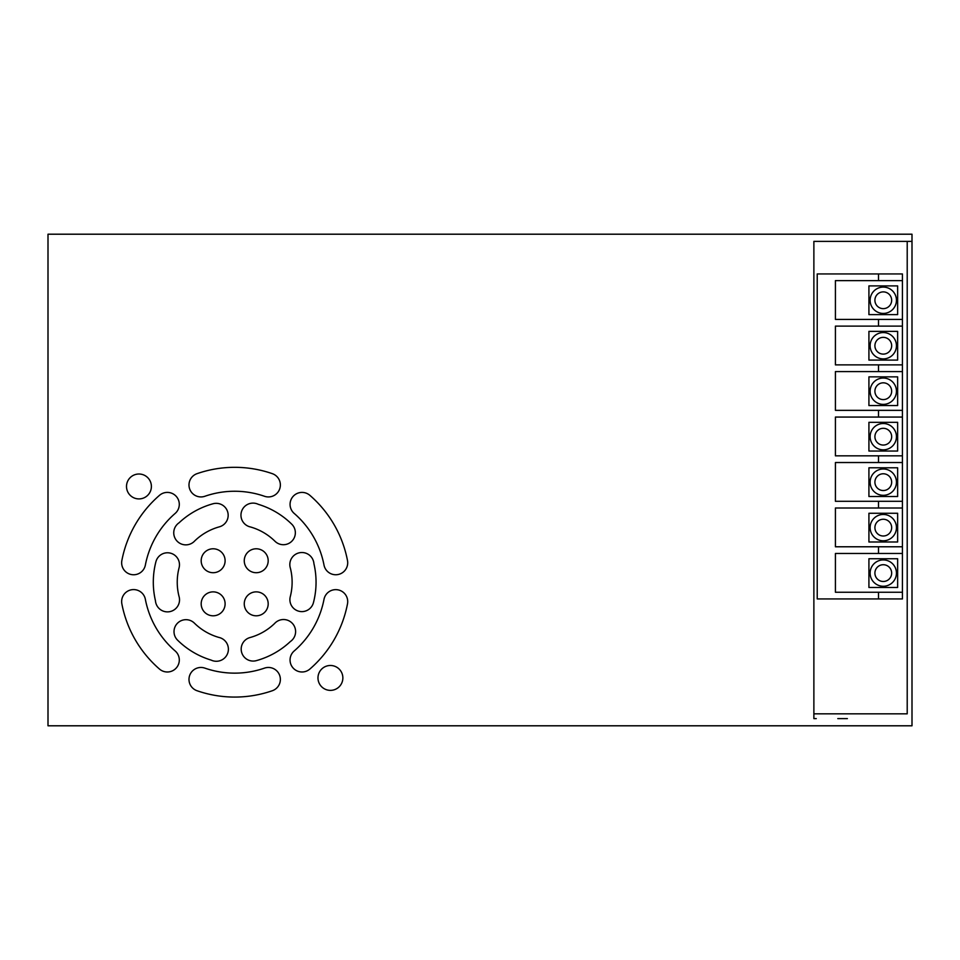 <?xml version="1.0" encoding="UTF-8"?>
<svg xmlns="http://www.w3.org/2000/svg" width="960" height="960" viewBox="0 0 960 960"><rect width="100%" height="100%" fill="white"/><g stroke="black" fill="none" stroke-linecap="round" stroke-linejoin="round"><path stroke-width="1.44" d="M870.12 300.264A13.164 13.164 0 0 1 883.284 287.1A13.164 13.164 0 0 1 896.448 300.264A13.164 13.164 0 0 1 883.284 313.428A13.164 13.164 0 0 1 870.12 300.264A13.164 13.164 0 0 0 883.284 313.428A13.164 13.164 0 0 0 896.448 300.264M870.12 345.732A13.164 13.164 0 0 1 883.284 332.568A13.164 13.164 0 0 1 896.448 345.732A13.164 13.164 0 0 1 883.284 358.896A13.164 13.164 0 0 1 870.12 345.732A13.164 13.164 0 0 0 883.284 358.896A13.164 13.164 0 0 0 896.448 345.732M870.12 391.212A13.164 13.164 0 0 1 883.284 378.048A13.164 13.164 0 0 1 896.448 391.212A13.164 13.164 0 0 1 883.284 404.376A13.164 13.164 0 0 1 870.12 391.212A13.164 13.164 0 0 0 883.284 404.376A13.164 13.164 0 0 0 896.448 391.212M870.12 436.68A13.164 13.164 0 0 1 883.284 423.516A13.164 13.164 0 0 1 896.448 436.68A13.164 13.164 0 0 1 883.284 449.844A13.164 13.164 0 0 1 870.12 436.68A13.164 13.164 0 0 0 883.284 449.844A13.164 13.164 0 0 0 896.448 436.68M870.12 482.16A13.164 13.164 0 0 1 883.284 468.996A13.164 13.164 0 0 1 896.448 482.16A13.164 13.164 0 0 1 883.284 495.312A13.164 13.164 0 0 1 870.12 482.16A13.164 13.164 0 0 0 883.284 495.312A13.164 13.164 0 0 0 896.448 482.16M870.12 527.628A13.164 13.164 0 0 1 883.284 514.464A13.164 13.164 0 0 1 896.448 527.628A13.164 13.164 0 0 1 883.284 540.792A13.164 13.164 0 0 1 870.12 527.628A13.164 13.164 0 0 0 883.284 540.792A13.164 13.164 0 0 0 896.448 527.628M870.12 573.096A13.164 13.164 0 0 1 883.284 559.932A13.164 13.164 0 0 1 896.448 573.096A13.164 13.164 0 0 1 883.284 586.26A13.164 13.164 0 0 1 870.12 573.096A13.164 13.164 0 0 0 883.284 586.26A13.164 13.164 0 0 0 896.448 573.096M847.38 718.62L837.804 718.62M816.264 241.38L837.804 241.38M317.976 677.928A12.444 12.444 0 0 0 330.42 690.372A12.444 12.444 0 0 0 342.864 677.928A12.444 12.444 0 0 0 330.42 665.484A12.444 12.444 0 0 0 317.976 677.928M244.26 560.748A11.964 11.964 0 0 0 256.224 572.712A11.964 11.964 0 0 0 268.188 560.748A11.964 11.964 0 0 0 256.224 548.784A11.964 11.964 0 0 0 244.26 560.748M201.18 603.828A11.964 11.964 0 0 0 213.144 615.804A11.964 11.964 0 0 0 225.108 603.828A11.964 11.964 0 0 0 213.144 591.864A11.964 11.964 0 0 0 201.18 603.828M244.26 603.828A11.964 11.964 0 0 0 256.224 615.804A11.964 11.964 0 0 0 268.188 603.828A11.964 11.964 0 0 0 256.224 591.864A11.964 11.964 0 0 0 244.26 603.828M126.504 486.468A12.444 12.444 0 0 0 138.948 498.912A12.444 12.444 0 0 0 151.392 486.468A12.444 12.444 0 0 0 138.948 474.012A12.444 12.444 0 0 0 126.504 486.468M201.18 560.748A11.964 11.964 0 0 0 213.144 572.712A11.964 11.964 0 0 0 225.108 560.748A11.964 11.964 0 0 0 213.144 548.784A11.964 11.964 0 0 0 201.18 560.748M204.876 668.124A11.964 11.964 0 0 0 188.988 679.428A11.964 11.964 0 0 0 197.04 690.732A114.876 114.876 0 0 0 272.328 690.732A11.964 11.964 0 0 0 279.708 675.504A11.964 11.964 0 0 0 264.48 668.124A90.948 90.948 0 0 1 204.876 668.124M294.192 650.964A11.964 11.964 0 0 0 297.048 670.896A11.964 11.964 0 0 0 309.852 669.072A114.876 114.876 0 0 0 347.496 603.864A11.964 11.964 0 0 0 338.004 589.86A11.964 11.964 0 0 0 324 599.352A90.948 90.948 0 0 1 294.192 650.964M309.852 495.324A11.964 11.964 0 0 0 290.064 504.372A11.964 11.964 0 0 0 294.192 513.42A90.948 90.948 0 0 1 324 565.044A11.964 11.964 0 0 0 338.004 574.536A11.964 11.964 0 0 0 347.496 560.532A114.876 114.876 0 0 0 309.852 495.324M197.04 473.664A11.964 11.964 0 0 0 188.988 484.968A11.964 11.964 0 0 0 204.876 496.272A90.948 90.948 0 0 1 264.48 496.272A11.964 11.964 0 0 0 279.708 488.88A11.964 11.964 0 0 0 272.328 473.664A114.876 114.876 0 0 0 197.04 473.664M155.916 561.732A81.372 81.372 0 0 0 155.448 600.72A12.06 12.06 0 0 0 169.776 611.652A12.06 12.06 0 0 0 178.956 596.148A57.444 57.444 0 0 1 179.088 567.756A11.964 11.964 0 0 0 170.508 553.164A11.964 11.964 0 0 0 155.916 561.732M194.376 623.124A11.964 11.964 0 0 0 174.012 631.644A11.964 11.964 0 0 0 177.588 640.176A81.372 81.372 0 0 0 211.104 660.084A12.06 12.06 0 0 0 227.736 653.136A12.06 12.06 0 0 0 218.904 637.428A57.444 57.444 0 0 1 194.376 623.124M249.972 637.56A11.964 11.964 0 0 0 241.188 649.104A11.964 11.964 0 0 0 256.344 660.636A81.372 81.372 0 0 0 290.34 641.556A12.06 12.06 0 0 0 292.644 623.676A12.06 12.06 0 0 0 274.62 623.472A57.444 57.444 0 0 1 249.972 637.56M290.28 596.64A11.964 11.964 0 0 0 300.348 611.52A11.964 11.964 0 0 0 313.44 602.652A81.372 81.372 0 0 0 313.92 563.676A12.06 12.06 0 0 0 301.44 552.528A12.06 12.06 0 0 0 290.4 568.248A57.444 57.444 0 0 1 290.28 596.64M145.368 599.352A11.964 11.964 0 0 0 121.644 601.608A11.964 11.964 0 0 0 121.86 603.864A114.876 114.876 0 0 0 159.504 669.072A11.964 11.964 0 0 0 176.388 667.848A11.964 11.964 0 0 0 175.164 650.964A90.948 90.948 0 0 1 145.368 599.352M258.264 504.312A12.06 12.06 0 0 0 240.96 515.184A12.06 12.06 0 0 0 250.464 526.968A57.444 57.444 0 0 1 274.992 541.272A11.964 11.964 0 0 0 291.912 541.14A11.964 11.964 0 0 0 291.78 524.22A81.372 81.372 0 0 0 258.264 504.312M179.016 522.84A12.06 12.06 0 0 0 181.464 544.056A12.06 12.06 0 0 0 194.736 540.912A57.444 57.444 0 0 1 219.396 526.824A11.964 11.964 0 0 0 227.736 512.112A11.964 11.964 0 0 0 213.024 503.76A81.372 81.372 0 0 0 179.016 522.84M121.86 560.532A11.964 11.964 0 0 0 132.48 574.704A11.964 11.964 0 0 0 145.368 565.044A90.948 90.948 0 0 1 175.164 513.42A11.964 11.964 0 0 0 176.388 496.548A11.964 11.964 0 0 0 159.504 495.324A114.876 114.876 0 0 0 121.86 560.532M902.424 280.632L902.424 273.936L902.424 280.632L835.416 280.632L835.416 319.404L902.424 319.404L902.424 280.632M902.424 319.404L902.424 326.112L835.416 326.112L835.416 364.884L902.424 364.884L902.424 326.112M902.424 364.884L902.424 371.58L835.416 371.58L835.416 410.352L902.424 410.352L902.424 371.58M902.424 410.352L902.424 417.06L835.416 417.06L835.416 455.832L902.424 455.832L902.424 417.06M902.424 455.832L902.424 462.528L835.416 462.528L835.416 501.3L902.424 501.3L902.424 462.528M902.424 501.3L902.424 508.008L835.416 508.008L835.416 546.78L902.424 546.78L902.424 508.008M902.424 546.78L902.424 553.476L835.416 553.476L835.416 592.248L902.424 592.248L902.424 553.476M902.424 592.248L902.424 598.944L817.224 598.944L817.224 273.936L902.424 273.936M813.876 713.832L907.212 713.832L907.212 241.38L847.38 241.38M816.264 718.62L813.876 718.62L813.876 241.38L912 241.38L912 725.796L48 725.796L48 234.204L912 234.204L912 241.38L907.212 241.38M868.92 558.744L868.92 587.46L897.636 587.46L897.636 558.744L868.92 558.744M868.92 513.264L868.92 541.992L897.636 541.992L897.636 513.264L868.92 513.264M868.92 467.796L868.92 496.512L897.636 496.512L897.636 467.796L868.92 467.796M868.92 422.316L868.92 451.044L897.636 451.044L897.636 422.316L868.92 422.316M868.92 376.848L868.92 405.564L897.636 405.564L897.636 376.848L868.92 376.848M868.92 331.368L868.92 360.096L897.636 360.096L897.636 331.368L868.92 331.368M868.92 285.9L868.92 314.616L897.636 314.616L897.636 285.9L868.92 285.9M891.66 300.264A8.376 8.376 0 0 0 883.284 291.888A8.376 8.376 0 0 0 874.908 300.264A8.376 8.376 0 0 0 883.284 308.64A8.376 8.376 0 0 0 891.66 300.264M891.66 345.732A8.376 8.376 0 0 0 883.284 337.356A8.376 8.376 0 0 0 874.908 345.732A8.376 8.376 0 0 0 883.284 354.108A8.376 8.376 0 0 0 891.66 345.732M891.66 391.212A8.376 8.376 0 0 0 883.284 382.824A8.376 8.376 0 0 0 874.908 391.212A8.376 8.376 0 0 0 883.284 399.588A8.376 8.376 0 0 0 891.66 391.212M891.66 436.68A8.376 8.376 0 0 0 883.284 428.304A8.376 8.376 0 0 0 874.908 436.68A8.376 8.376 0 0 0 883.284 445.056A8.376 8.376 0 0 0 891.66 436.68M891.66 482.16A8.376 8.376 0 0 0 883.284 473.772A8.376 8.376 0 0 0 874.908 482.16A8.376 8.376 0 0 0 883.284 490.536A8.376 8.376 0 0 0 891.66 482.16M891.66 527.628A8.376 8.376 0 0 0 883.284 519.252A8.376 8.376 0 0 0 874.908 527.628A8.376 8.376 0 0 0 883.284 536.004A8.376 8.376 0 0 0 891.66 527.628M891.66 573.096A8.376 8.376 0 0 0 883.284 564.72A8.376 8.376 0 0 0 874.908 573.096A8.376 8.376 0 0 0 883.284 581.484A8.376 8.376 0 0 0 891.66 573.096M878.496 598.944L878.496 592.248M878.496 553.476L878.496 546.78M878.496 508.008L878.496 501.3M878.496 462.528L878.496 455.832M878.496 417.06L878.496 410.352M878.496 371.58L878.496 364.884M878.496 326.112L878.496 319.404M878.496 280.632L878.496 273.936"/></g></svg>
